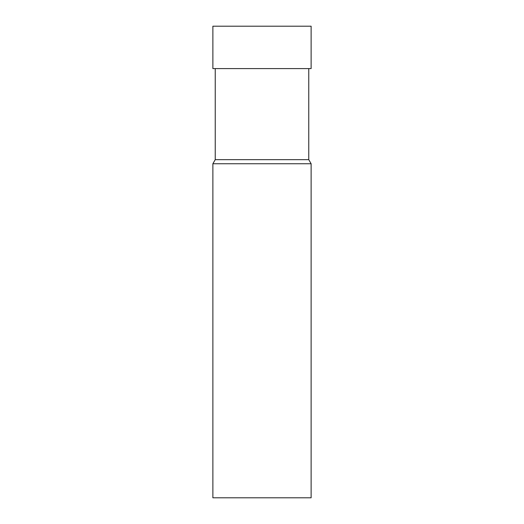 <?xml version="1.0" encoding="UTF-8"?>
<svg xmlns="http://www.w3.org/2000/svg" width="524" height="524" viewBox="0 0 524 524"><rect width="100%" height="100%" fill="white"/><g stroke="black" fill="none" stroke-linecap="round" stroke-linejoin="round"><path stroke-width="0.79" d="M262 26.2L212.875 26.2L212.875 68.592L311.125 68.592L311.125 26.2L262 26.2M308.767 68.592L308.767 159.663L215.233 159.663L215.233 68.592M308.767 159.663L311.125 163.75L212.875 163.75L215.233 159.663M311.125 163.75L311.125 497.8L212.875 497.8L212.875 163.75"/></g></svg>
